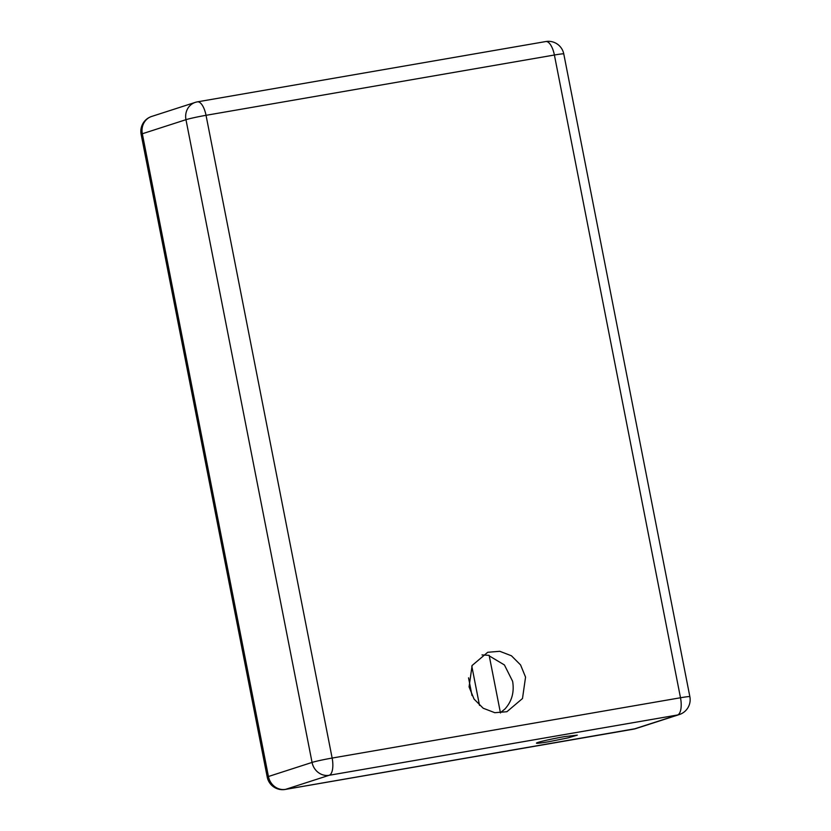 <?xml version="1.0" encoding="UTF-8"?>
<svg xmlns="http://www.w3.org/2000/svg" width="831" height="831" viewBox="0 0 831 831"><rect width="100%" height="100%" fill="white"/><g stroke="black" fill="none" stroke-linecap="round" stroke-linejoin="round"><path stroke-width="1.25" d="M548.938 741.699A20.817 1.07 -11.1 0 1 536.442 743.143A20.817 1.07 -11.1 0 1 564.81 736.578L577.306 735.134L568.259 737.824L548.938 741.699M500.407 712.676L504.916 709.02C511.854 701.385 514.42 692.14 512.613 681.285L504.417 664.956L489.272 655.908M469.068 686.894L472.122 665.475L487.714 652.283L499.795 651.296L511.439 655.784L520.57 664.925L525.556 677.109L522.491 698.528L506.9 711.72L494.819 712.707L483.175 708.22L474.054 699.079L469.068 686.894M482.001 654.921L489.158 655.358L500.459 712.946M479.508 705.405L471.8 666.098M472.008 695.537L468.539 677.826M633.575 729.151A15.612 6.201 80.2 0 0 633.918 729.067L677.545 714.982L329.19 775.281L285.563 789.367A15.612 6.201 80.2 0 1 285.22 789.45L633.575 729.151A15.612 15.612 0 0 0 635.715 728.621L285.563 789.367A15.612 14.314 72.1 0 1 268.434 776.507L312.061 762.422A15.612 14.314 72.1 0 0 329.19 775.281A15.612 6.201 -99.8 0 0 332.14 758.059L206.036 115.312L554.391 55.012L680.496 697.76L332.14 758.059A15.612 0.81 168.9 0 0 312.061 762.422L185.967 119.685L142.33 133.76A15.612 0.81 168.9 0 0 141.135 134.321L267.229 777.068A15.612 15.612 0 0 0 285.22 789.45M677.545 714.982A15.612 6.201 -99.8 0 0 680.496 697.76A15.612 0.81 -11.1 0 1 689.865 696.679A15.612 15.612 0 0 1 679.343 714.546L677.545 714.982M267.229 777.068A15.612 0.81 168.9 0 1 268.434 776.507L142.33 133.76A15.612 14.314 72.1 0 1 151.657 116.454L195.285 102.379A15.612 14.314 72.1 0 0 185.967 119.685A15.612 0.81 -11.1 0 1 206.036 115.312A15.612 6.201 80.2 0 0 197.425 101.849L545.78 41.55A15.612 6.201 80.2 0 1 554.391 55.012A15.612 0.81 168.9 0 1 563.771 53.932L689.865 696.679M545.437 41.633A15.612 6.201 80.2 0 1 545.78 41.55A15.612 15.612 0 0 1 563.771 53.932M197.082 101.933A15.612 6.201 80.2 0 1 197.425 101.849A15.612 15.612 0 0 0 195.285 102.379A15.612 14.314 72.1 0 1 197.082 101.933M679.343 714.546L635.715 728.621M151.657 116.454A15.612 15.612 0 0 0 141.135 134.321"/></g></svg>
